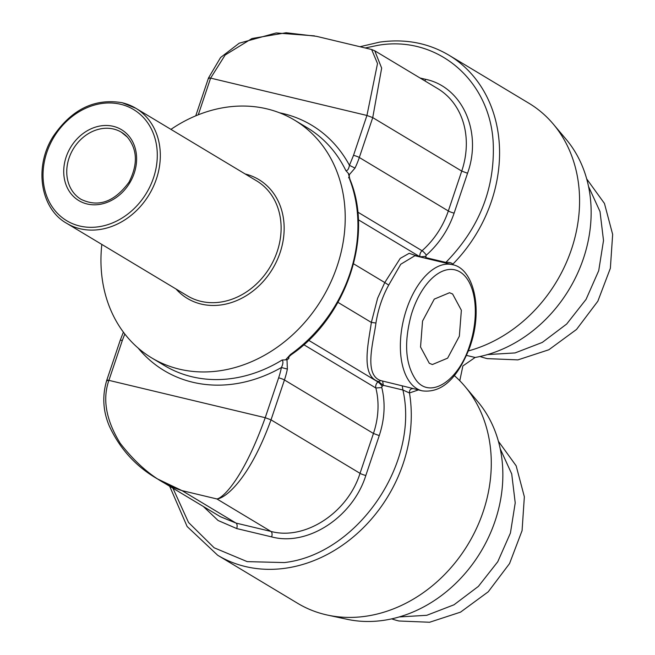 <?xml version="1.0" encoding="UTF-8"?>
<svg xmlns="http://www.w3.org/2000/svg" width="655" height="655" viewBox="0 0 655 655"><rect width="100%" height="100%" fill="white"/><g stroke="black" fill="none" stroke-linecap="round" stroke-linejoin="round"><path stroke-width="0.98" d="M138.131 348.059A143.167 119.316 121 0 0 281.404 367.52C283.124 363.992 283.361 361.486 282.133 360.021L286.996 359.775L287.365 369.052L281.404 367.52A73.819 61.521 121 0 1 278.645 377.829L265.226 417.702C243.111 479.599 222.61 498.201 216.895 498.954L181.959 490.603L157.437 478.895L220.399 516.721L235.996 523.075L181.959 490.603C160.123 483.824 139.556 468.071 120.242 443.345C106.069 420.232 102.286 399.231 108.902 380.358C106.822 379.916 106.298 380.047 107.346 380.76M288.306 357.54L288.806 358.563L286.996 359.775M288.315 357.302L291.303 354.666L290.476 354.494L285.564 359.849M348.607 177.955L349.123 176.457L350.032 179.568L348.321 173.354L345.873 170.619C347.518 170.849 348.714 169.08 349.451 165.33L355.002 168.089A78.289 65.254 -59 0 0 359.317 157.495L372.736 117.613L381.66 68.112L374.742 50.779L437.704 88.605A78.289 65.254 -59 0 1 461.742 171.094L372.736 117.613L366.939 115.46L377.509 63.56L371.647 49.518M348.321 173.354L349.271 174.729L349.344 177.521M349.271 174.729L355.002 168.089M391.706 618.869A105.136 87.623 -59 0 0 398.993 620.997L429.623 622.25L460.539 612.138L488.237 591.801L509.549 563.57L522.068 530.648L524.352 496.777L516.156 465.82L498.406 441.29M399.214 616.944L426.782 615.299L453.981 604.802L478.371 586.405L497.759 561.744L510.425 533.047L515.223 502.876L511.719 473.933L500.232 448.814M459.785 380.735L462.872 365.948L475.137 357.466A131.982 109.991 -59 0 0 579.569 268.771A131.982 109.991 -59 0 0 566.141 139.343L553.295 124.098A138.688 115.591 -59 0 0 528.872 103.22L448.863 55.151A138.688 115.591 -59 0 1 452.81 264.202C451.713 262.77 449.395 262.172 445.858 262.409L445.605 263.048M169.661 486.239L187.133 526.522L217.714 555.276L297.714 603.345A138.688 115.591 -59 0 0 325.347 614.595A138.688 115.591 -59 0 0 327.615 615.111L347.109 619.294A131.982 109.991 -59 0 0 386.843 619.827A131.982 109.991 -59 0 0 491.275 531.131A131.982 109.991 -59 0 0 477.847 401.712L465.001 386.466A138.688 115.591 -59 0 0 454.464 375.716M480 356.5A105.136 87.623 -59 0 0 487.287 358.629L517.917 359.882L548.833 349.77L576.531 329.44L597.851 301.202L610.362 268.28L612.654 234.408L604.45 203.451L586.7 178.921M487.508 354.576L515.076 352.93L542.274 342.434L566.665 324.037L586.061 299.384L598.719 270.679L603.517 240.508L600.013 211.565L588.526 186.454M453.276 264.898L452.81 264.202L452.335 264.653M468.497 350.883A138.688 115.591 -59 0 0 569.662 254.41A138.688 115.591 -59 0 0 553.295 124.098M172.945 488.212L188.517 522.453L214.144 547.785L247.197 561.63L284.311 562.571C357.196 554.408 419.724 463.429 402.915 390.012L409.473 392.967L418.365 389.93M327.615 615.111A138.688 115.591 -59 0 0 369.371 615.675A138.688 115.591 -59 0 0 479.116 522.469A138.688 115.591 -59 0 0 465.001 386.466M203.337 506.479L218.099 520.504L236.701 528.552L271.645 536.895C307.645 546.655 352.799 517.213 365.826 475.489A4.47 0.63 18.6 0 1 360.029 473.336L373.448 433.463L284.442 379.974L271.023 419.855C248.556 481.621 224.116 498.766 216.895 498.954L270.941 531.426C304.993 540.653 347.707 512.808 360.029 473.336L271.023 419.855L265.226 417.702L108.902 380.358L122.321 340.485A4.47 0.63 -161.4 0 0 120.201 340.33L106.781 380.211C102.106 395.726 102.941 410.988 109.287 425.979C119.857 448.871 135.912 466.507 157.437 478.895M337.955 302.364L371.344 322.432C368.937 340.927 359.98 375.765 378.361 381.513L383.322 385.328L402.915 390.012L402.252 385.836L422.205 390.847C441.765 393.319 457.739 378.492 470.126 346.372L471.101 343.343C482.784 307.31 473.188 268.149 452.343 264.653A64.87 34.666 103.4 0 0 406.542 309.291A64.87 34.666 103.4 0 0 405.543 312.41A64.87 34.666 103.4 0 0 422.205 390.847M419.266 256.752L409.17 253.321L400.221 258.398L384.772 282.551L353.553 263.793M209.06 78.51C208.02 77.798 208.536 77.667 210.623 78.117L225.148 55.028L252.011 38.506L286.088 32.75L316.463 36.328L371.647 49.51L374.742 50.779M365.187 47.971L378.025 45.301C437.278 35.042 490.497 80.418 493.24 143.535C494.918 188.763 479.133 228.382 445.858 262.409L426.266 257.726L424.497 258.005M429.295 363.263L420.543 347.019L422.549 321.065L434.273 299.114L449.526 292.728L452.605 293.997L461.366 310.249L459.351 336.195L447.627 358.154L432.382 364.532L429.295 363.263M452.343 264.653L414.918 255.712L400.737 264.26L388.71 285.097A64.87 34.666 103.4 0 0 381.93 299.941A64.87 34.666 103.4 0 0 380.801 303.134A64.87 34.666 103.4 0 0 375.945 323.013C373.686 341.157 363.238 375.135 380.964 380.653L402.252 385.836M217.714 555.276A138.688 115.591 -59 0 0 245.347 566.526A138.688 115.591 -59 0 0 286.341 568.098A138.688 115.591 -59 0 0 409.473 392.967C409.285 390.102 410.497 388.661 413.108 388.644M170.939 129.379A138.688 115.591 121 0 1 266.88 108.861A138.688 115.591 121 0 1 294.521 120.119A138.688 115.591 121 0 1 330.529 282.747A138.688 115.591 121 0 1 179.29 369.133A138.688 115.591 121 0 1 151.657 357.876A138.688 115.591 121 0 1 101.82 244.421M426.004 258.365L425.938 256.375A1.122 0.933 121 0 1 426.348 255.155C439.202 243.619 448.462 229.61 454.12 213.129L467.547 173.248C482.448 131.974 462.356 86.943 425.635 79.329L420.035 77.994M365.826 475.489L379.245 435.608C384.698 419.077 385.541 403.062 381.791 387.555A1.122 0.933 121 0 1 382.201 386.335L383.322 385.328L382.659 381.161M219.957 516.459L220.399 516.73M236.701 528.552A4.47 2.391 103.4 0 0 235.996 523.075L270.941 531.426A4.47 2.391 -76.6 0 1 271.645 536.895M287.365 369.052A78.289 65.254 -59 0 1 284.442 379.974A4.47 0.63 -161.4 0 0 278.645 377.829M308.636 340.297L377.902 381.914A5.592 4.659 -59 0 0 375.855 387.997L303.83 344.718M382.201 386.335A4.47 0.876 -131.5 0 0 377.902 381.914A78.289 65.254 -59 0 0 378.361 381.513L380.964 380.653M375.945 323.013L371.344 322.432L377.64 298.156L384.772 282.551L388.71 285.097M420.035 256.94A78.289 65.254 -59 0 0 420.002 256.817L358.334 219.761M357.769 212.105L422.057 250.734A5.592 4.659 -59 0 0 420.002 256.817L425.938 256.375M454.12 213.129A4.47 0.63 18.6 0 1 448.323 210.976L359.317 157.495A4.47 0.63 18.6 0 0 353.52 155.341L366.939 115.46L210.623 78.117L198.277 114.797M426.348 255.155A4.47 0.876 -131.5 0 0 422.057 250.734A78.289 65.254 -59 0 0 448.323 210.976L461.742 171.094L467.547 173.248M470.495 342.909A60.399 32.275 103.4 0 0 459.286 271.538A60.399 32.275 103.4 0 0 412.339 311.444A60.399 32.275 103.4 0 0 411.406 314.351C403.717 342.68 405.298 364.647 416.146 380.244C430.286 399.231 458.418 381.104 469.561 345.824A60.399 32.275 103.4 0 0 470.495 342.909M381.791 387.555L375.855 387.997A78.289 65.254 -59 0 1 373.448 433.463L379.245 435.608M425.635 79.329A4.47 2.391 -76.6 0 1 424.89 80.909M124.802 334.001L122.321 340.485M279.497 112.783A143.167 119.316 121 0 1 349.451 165.33L353.52 155.341M475.137 357.466L466.622 355.436M288.806 358.563A78.289 65.254 -59 0 0 288.921 356.729M349.533 179.003A138.688 115.591 121 0 1 290.476 354.494M282.133 360.021A138.688 115.591 121 0 1 192.005 376.772A138.688 115.591 121 0 1 164.372 365.515L151.657 357.876M294.521 120.119L307.236 127.758A138.688 115.591 121 0 1 345.873 170.619M245.166 173.976A69.348 57.796 121 0 1 280.062 252.724A69.348 57.796 121 0 1 201.191 304.067A69.348 57.796 121 0 1 176.039 289.019M66.663 223.298C40.577 208.798 33.667 167.262 53.055 136.633C71.583 109.344 94.639 98.045 122.231 102.737L135.79 108.255L256.588 180.837A67.105 55.929 121 0 1 274.011 259.527A67.105 55.929 121 0 1 200.839 301.325A67.105 55.929 121 0 1 187.461 295.88L66.663 223.298A67.105 55.929 -59 0 0 80.041 228.742A67.105 55.929 -59 0 0 153.213 186.945A67.105 55.929 -59 0 0 135.79 108.255A67.105 55.929 -59 0 0 122.419 102.81M120.651 104.276A64.87 54.062 -59 0 0 46.833 152.402A64.87 54.062 -59 0 0 79.681 226.008A64.87 54.062 -59 0 0 153.499 177.882A64.87 54.062 -59 0 0 120.651 104.276M121.388 132.22L127.357 137.108C137.46 149.438 138.008 164.454 129.01 182.164C114.437 201.945 98.455 207.668 81.064 199.333A39.144 32.627 121 0 1 74.948 194.33A39.144 32.627 121 0 1 75.898 145.05A39.144 32.627 121 0 1 121.388 132.22A39.144 32.627 121 0 1 127.258 136.96M72.386 195.321A41.38 34.494 -59 0 0 123.762 190.892A41.38 34.494 -59 0 0 127.946 134.963A41.38 34.494 -59 0 0 76.578 139.392A41.38 34.494 -59 0 0 72.386 195.321M448.863 55.151C428.051 42.878 404.921 38.547 379.491 42.149L359.996 46.726M195.755 115.829L208.503 77.961L220.596 57.493L239.222 43.197L276.197 32.955L314.498 35.878M412.077 388.431L412.937 388.611M350.032 179.568C373.645 236.283 346.528 316.971 291.303 354.666M123.394 332.159L120.201 340.33"/></g></svg>
